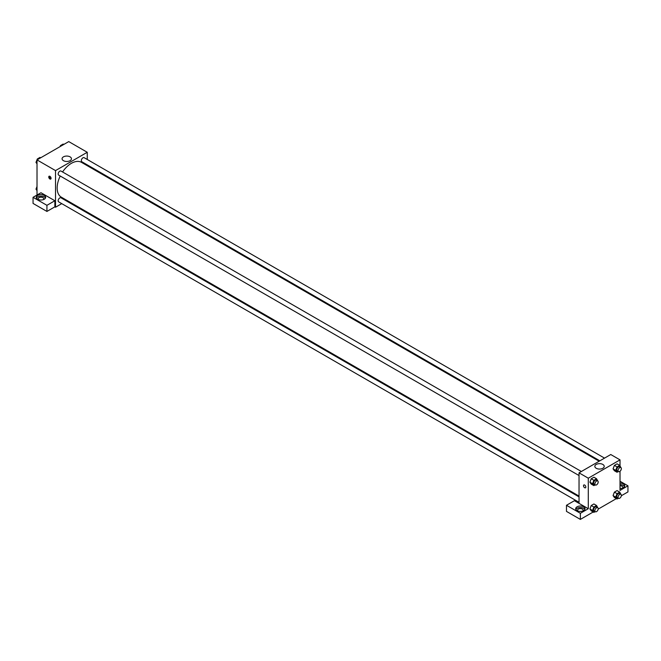 <?xml version="1.0" encoding="UTF-8"?>
<svg xmlns="http://www.w3.org/2000/svg" width="661" height="661" viewBox="0 0 661 661"><rect width="100%" height="100%" fill="white"/><g stroke="black" fill="none" stroke-linecap="round" stroke-linejoin="round"><path stroke-width="0.99" d="M37.016 195.02L37.016 159.912L68.744 141.594L87.252 152.278L87.252 159.475M87.252 164.87L87.252 165.688M63.448 156.855A4.693 2.71 180 0 1 68.554 156.269A4.693 2.71 180 0 1 71.454 158.772A4.693 2.71 180 0 1 66.761 161.474A4.693 2.71 180 0 1 62.068 158.772A4.693 2.71 180 0 1 63.448 156.855M61.754 203.638L55.524 207.232L55.524 170.596L37.016 159.912M55.524 170.596L87.252 152.278M49.906 178.999A1.636 0.942 60 0 1 48.84 177.553A1.636 0.942 60 0 1 49.088 176.239A1.636 0.942 60 0 1 50.723 177.189A1.636 0.942 60 0 1 50.723 179.073A1.636 0.942 60 0 1 49.906 178.999M54.863 200.746L40.982 192.731L33.05 197.317L46.931 205.323L54.863 200.746L54.863 206.852L55.524 207.232M49.492 176.173A1.636 0.942 -120 0 0 50.575 178.61A1.636 0.942 -120 0 0 50.988 178.759M37.677 195.408A4.677 2.702 180 0 1 42.767 194.821A4.677 2.702 180 0 1 45.659 197.317A4.677 2.702 180 0 1 40.982 200.01A4.677 2.702 180 0 1 36.305 197.317A4.677 2.702 180 0 1 37.677 195.408M45.469 198.077A4.677 2.702 0 0 0 37.677 196.928A4.677 2.702 0 0 0 36.495 198.077M38.512 199.605A2.801 1.619 180 0 1 38.181 198.837A2.801 1.619 180 0 1 39.908 197.342A2.801 1.619 180 0 1 42.965 197.697A2.801 1.619 180 0 1 43.783 198.837A2.801 1.619 180 0 1 43.452 199.605M46.931 205.323L46.931 211.437L54.863 206.852M33.05 197.317L33.05 203.423L46.931 211.437M67.133 200.531L66.431 200.944M581.374 471.5L60.977 171.05A2.338 1.347 120 0 0 58.639 172.397A2.338 1.347 120 0 0 58.639 175.099L579.036 475.548M579.036 496.89L60.977 197.796A2.338 1.347 120 0 0 59.176 198.416A2.338 1.347 120 0 0 58.151 200.77A2.338 1.347 120 0 0 58.639 201.836L579.036 502.286M604.534 458.123L84.137 157.673A2.338 1.347 120 0 0 82.336 158.301A2.338 1.347 120 0 0 81.32 160.656A2.338 1.347 120 0 0 81.799 161.722L599.858 460.824M599.155 461.229L81.443 162.333A20.119 11.617 120 0 0 62.564 171.967M60.225 176.016A20.119 11.617 120 0 0 57.16 187.972A20.119 11.617 120 0 0 61.333 197.176L579.036 496.072M579.036 503.376L574.409 500.708L566.477 505.285L580.358 513.3L588.29 508.722L579.036 503.376L579.036 472.846L610.764 454.528L620.018 459.874L620.018 465.807M566.477 505.285L566.477 511.391L580.358 519.406L593.206 511.986M598.164 509.127L616.366 498.617M621.323 495.75L627.95 491.924L627.95 485.818L620.018 490.404L620.018 471.268M620.018 485.728A2.801 1.619 180 0 1 622.001 486.207A2.801 1.619 180 0 1 622.819 487.347A2.801 1.619 180 0 1 622.488 488.107M624.505 486.587A4.677 2.702 0 0 0 620.018 484.653M620.018 483.125A4.677 2.702 180 0 1 624.695 485.818A4.677 2.702 180 0 1 620.018 488.52M577.888 511.011A2.801 1.619 180 0 1 577.557 510.242A2.801 1.619 180 0 1 580.358 508.623A2.801 1.619 180 0 1 583.159 510.242A2.801 1.619 180 0 1 582.828 511.011M584.845 509.482A4.677 2.702 0 0 0 577.053 508.334A4.677 2.702 0 0 0 575.871 509.482M577.053 506.813A4.677 2.702 180 0 1 582.143 506.227A4.677 2.702 180 0 1 585.035 508.722A4.677 2.702 180 0 1 580.358 511.416A4.677 2.702 180 0 1 575.681 508.722A4.677 2.702 180 0 1 577.053 506.813M580.358 513.3L580.358 519.406M620.018 481.241L627.95 485.818M617.043 493.66L614.4 492.131L617.068 490.594L614.4 492.131L613.061 495.576L614.4 497.477L613.061 495.576L615.705 497.105L617.043 493.66L619.712 492.115L620.927 494.337M618.357 471.5L617.043 472.26L614.4 470.731L613.061 468.839M617.043 472.26L615.705 470.359L617.043 466.914L614.4 465.385L617.068 463.848L614.4 465.385L613.061 468.831L614.4 470.731M595.197 484.877L593.884 485.628L591.24 484.108L589.901 482.208L591.24 478.762L593.909 477.217L591.24 478.762L593.884 480.291L596.553 478.746L597.767 480.96M595.197 511.614L593.884 512.374L592.545 510.474L593.884 507.037L591.24 505.508L593.909 503.963L591.24 505.508L589.901 508.945L591.24 510.846L589.901 508.953M588.29 508.722L588.29 478.192L620.018 459.874M602.84 464.443A4.693 2.71 180 0 1 604.22 466.36A4.693 2.71 180 0 1 599.527 469.062A4.693 2.71 180 0 1 594.834 466.36A4.693 2.71 180 0 1 597.734 463.857A4.693 2.71 180 0 1 602.84 464.443M588.29 478.192L579.036 472.846M583.837 484.976A1.636 0.942 -120 0 0 583.589 486.289A1.636 0.942 -120 0 0 584.655 487.727A1.636 0.942 60 0 1 583.589 486.289A1.636 0.942 60 0 1 583.837 484.976A1.636 0.942 60 0 1 585.472 485.918A1.636 0.942 60 0 1 585.472 487.81A1.636 0.942 60 0 1 584.655 487.727A1.636 0.942 -120 0 0 585.472 487.81M593.884 485.628L592.545 483.728L593.884 480.291M597.709 480.927L596.387 480.167A2.338 1.347 120 0 0 594.586 480.787A2.338 1.347 120 0 0 593.561 483.141A2.338 1.347 120 0 0 594.049 484.216L595.371 484.976A2.338 1.347 120 0 0 597.709 483.629A2.338 1.347 120 0 0 597.709 480.927A2.338 1.347 120 0 0 595.908 481.555A2.338 1.347 120 0 0 594.883 483.902A2.338 1.347 120 0 0 595.371 484.976M591.24 484.108L589.901 482.208L592.545 483.728M596.553 478.746L593.909 477.217M617.043 466.914L619.712 465.377L620.927 467.591M620.869 467.558L619.547 466.79A2.338 1.347 120 0 0 617.746 467.418A2.338 1.347 120 0 0 616.73 469.773A2.338 1.347 120 0 0 617.209 470.839L618.531 471.607A2.338 1.347 120 0 0 620.869 470.252A2.338 1.347 120 0 0 620.869 467.558A2.338 1.347 120 0 0 619.068 468.178A2.338 1.347 120 0 0 618.052 470.533A2.338 1.347 120 0 0 618.531 471.607M615.705 470.359L613.061 468.831M619.712 465.377L617.068 463.848M593.884 507.037L596.553 505.491L597.767 507.706M597.709 507.673L596.387 506.913A2.338 1.347 120 0 0 594.586 507.532A2.338 1.347 120 0 0 593.561 509.887A2.338 1.347 120 0 0 594.049 510.953L595.371 511.721A2.338 1.347 120 0 0 597.709 510.375A2.338 1.347 120 0 0 597.709 507.673A2.338 1.347 120 0 0 595.908 508.301A2.338 1.347 120 0 0 594.883 510.647A2.338 1.347 120 0 0 595.371 511.721M593.884 512.374L591.24 510.846M592.545 510.474L589.901 508.945M596.553 505.491L593.909 503.963M618.357 498.245L617.043 499.005L615.705 497.105M620.869 494.296L619.547 493.536A2.338 1.347 120 0 0 617.746 494.164A2.338 1.347 120 0 0 616.73 496.518A2.338 1.347 120 0 0 617.209 497.584L618.531 498.344A2.338 1.347 120 0 0 620.869 496.998A2.338 1.347 120 0 0 620.869 494.296A2.338 1.347 120 0 0 619.068 494.924A2.338 1.347 120 0 0 618.052 497.279A2.338 1.347 120 0 0 618.531 498.344M617.043 499.005L614.4 497.477M619.712 492.115L617.068 490.594M37.016 163.87L35.983 162.399L37.322 158.962L39.99 157.417L40.668 157.805M37.016 162.994L35.983 162.399M37.991 159.351L37.322 158.962M60.093 146.593L60.482 145.585L63.15 144.048L63.828 144.437M61.159 145.974L60.482 145.585M37.016 190.616L35.983 189.145L37.016 186.485M37.016 189.74L35.983 189.145"/></g></svg>

